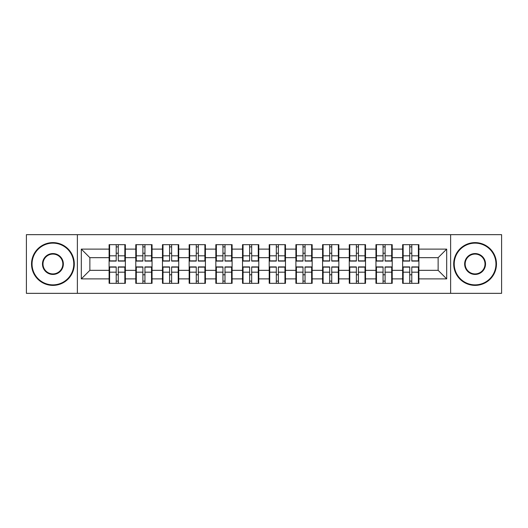 <?xml version="1.0" encoding="UTF-8"?>
<svg xmlns="http://www.w3.org/2000/svg" width="528" height="528" viewBox="0 0 528 528"><rect width="100%" height="100%" fill="white"/><g stroke="black" fill="none" stroke-linecap="round" stroke-linejoin="round"><path stroke-width="0.79" d="M450.622 293.337L501.6 293.337L501.6 234.663L450.622 234.663L450.622 293.337L77.378 293.337L77.378 234.663L26.4 234.663L26.4 293.337L77.378 293.337M418.895 274.864L418.381 274.864M403.154 274.864L402.64 274.864M402.64 253.136L403.154 253.136M418.381 253.136L418.895 253.136M418.895 250.912L418.381 250.912M403.154 250.912L402.64 250.912M402.64 277.088L403.154 277.088M418.381 277.088L418.895 277.088M392.205 274.864L391.697 274.864M376.471 274.864L375.956 274.864M375.956 253.136L376.471 253.136M391.697 253.136L392.205 253.136M392.205 250.912L391.697 250.912M376.471 250.912L375.956 250.912M375.956 277.088L376.471 277.088M391.697 277.088L392.205 277.088M365.521 274.864L365.013 274.864M349.787 274.864L349.272 274.864M349.272 253.136L349.787 253.136M365.013 253.136L365.521 253.136M365.521 250.912L365.013 250.912M349.787 250.912L349.272 250.912M349.272 277.088L349.787 277.088M365.013 277.088L365.521 277.088M338.837 274.864L338.323 274.864M323.103 274.864L322.588 274.864M322.588 253.136L323.103 253.136M338.323 253.136L338.837 253.136M338.837 250.912L338.323 250.912M323.103 250.912L322.588 250.912M322.588 277.088L323.103 277.088M338.323 277.088L338.837 277.088M312.154 274.864L311.639 274.864M296.413 274.864L295.904 274.864M295.904 253.136L296.413 253.136M311.639 253.136L312.154 253.136M312.154 250.912L311.639 250.912M296.413 250.912L295.904 250.912M295.904 277.088L296.413 277.088M311.639 277.088L312.154 277.088M285.47 274.864L284.955 274.864M269.729 274.864L269.214 274.864M269.214 253.136L269.729 253.136M284.955 253.136L285.47 253.136M285.47 250.912L284.955 250.912M269.729 250.912L269.214 250.912M269.214 277.088L269.729 277.088M284.955 277.088L285.47 277.088M258.786 274.864L258.271 274.864M243.045 274.864L242.53 274.864M242.53 253.136L243.045 253.136M258.271 253.136L258.786 253.136M258.786 250.912L258.271 250.912M243.045 250.912L242.53 250.912M242.53 277.088L243.045 277.088M258.271 277.088L258.786 277.088M232.096 274.864L231.587 274.864M216.361 274.864L215.846 274.864M215.846 253.136L216.361 253.136M231.587 253.136L232.096 253.136M232.096 250.912L231.587 250.912M216.361 250.912L215.846 250.912M215.846 277.088L216.361 277.088M231.587 277.088L232.096 277.088M205.412 274.864L204.897 274.864M189.677 274.864L189.163 274.864M189.163 253.136L189.677 253.136M204.897 253.136L205.412 253.136M205.412 250.912L204.897 250.912M189.677 250.912L189.163 250.912M189.163 277.088L189.677 277.088M204.897 277.088L205.412 277.088M178.728 274.864L178.213 274.864M162.987 274.864L162.479 274.864M162.479 253.136L162.987 253.136M178.213 253.136L178.728 253.136M178.728 250.912L178.213 250.912M162.987 250.912L162.479 250.912M162.479 277.088L162.987 277.088M178.213 277.088L178.728 277.088M152.044 274.864L151.529 274.864M136.303 274.864L135.795 274.864M135.795 253.136L136.303 253.136M151.529 253.136L152.044 253.136M152.044 250.912L151.529 250.912M136.303 250.912L135.795 250.912M135.795 277.088L136.303 277.088M151.529 277.088L152.044 277.088M450.622 234.663L77.378 234.663M438.134 270.329L438.134 257.671L418.895 257.671L418.895 270.329L438.134 270.329L446.688 278.883L446.688 249.117L418.895 249.117L418.895 244.669L402.64 244.669L402.64 257.671L392.205 257.671L392.205 270.329L402.64 270.329L402.64 257.671M446.688 278.883L418.895 278.883L418.895 283.331L402.64 283.331L402.64 278.883L392.205 278.883L392.205 283.331L375.956 283.331L375.956 278.883L365.521 278.883L365.521 283.331L349.272 283.331L349.272 278.883L338.837 278.883L338.837 283.331L322.588 283.331L322.588 278.883L312.154 278.883L312.154 283.331L295.904 283.331L295.904 278.883L285.47 278.883L285.47 283.331L269.214 283.331L269.214 278.883L258.786 278.883L258.786 283.331L242.53 283.331L242.53 278.883L232.096 278.883L232.096 283.331L215.846 283.331L215.846 278.883L205.412 278.883L205.412 283.331L189.163 283.331L189.163 278.883L178.728 278.883L178.728 283.331L162.479 283.331L162.479 278.883L152.044 278.883L152.044 283.331L135.795 283.331L135.795 278.883L125.36 278.883L125.36 283.331L109.105 283.331L109.105 278.883L81.312 278.883L81.312 249.117L109.105 249.117L109.105 257.671L89.866 257.671L89.866 270.329L109.105 270.329L109.105 257.671M402.64 249.117L392.205 249.117L392.205 244.669L375.956 244.669L375.956 249.117L365.521 249.117L365.521 244.669L349.272 244.669L349.272 249.117L338.837 249.117L338.837 244.669L322.588 244.669L322.588 249.117L312.154 249.117L312.154 244.669L295.904 244.669L295.904 249.117L285.47 249.117L285.47 244.669L269.214 244.669L269.214 249.117L258.786 249.117L258.786 244.669L242.53 244.669L242.53 249.117L232.096 249.117L232.096 244.669L215.846 244.669L215.846 249.117L205.412 249.117L205.412 244.669L189.163 244.669L189.163 249.117L178.728 249.117L178.728 244.669L162.479 244.669L162.479 249.117L152.044 249.117L152.044 244.669L135.795 244.669L135.795 249.117L125.36 249.117L125.36 244.669L109.105 244.669L109.105 249.117M402.64 270.329L402.64 278.883M392.205 270.329L392.205 278.883M392.205 249.117L392.205 257.671M365.521 270.329L375.956 270.329L375.956 257.671L365.521 257.671L365.521 278.883M375.956 270.329L375.956 278.883M375.956 249.117L375.956 257.671M365.521 249.117L365.521 257.671M338.837 270.329L349.272 270.329L349.272 257.671L338.837 257.671L338.837 278.883M349.272 270.329L349.272 278.883M349.272 249.117L349.272 257.671M338.837 249.117L338.837 257.671M312.154 270.329L322.588 270.329L322.588 257.671L312.154 257.671L312.154 278.883M322.588 270.329L322.588 278.883M322.588 249.117L322.588 257.671M312.154 249.117L312.154 257.671M285.47 270.329L295.904 270.329L295.904 257.671L285.47 257.671L285.47 278.883M295.904 270.329L295.904 278.883M295.904 249.117L295.904 257.671M285.47 249.117L285.47 257.671M258.786 270.329L269.214 270.329L269.214 257.671L258.786 257.671L258.786 278.883M269.214 270.329L269.214 278.883M269.214 249.117L269.214 257.671M258.786 249.117L258.786 257.671M232.096 270.329L242.53 270.329L242.53 257.671L232.096 257.671L232.096 278.883M242.53 270.329L242.53 278.883M242.53 249.117L242.53 257.671M232.096 249.117L232.096 257.671M205.412 270.329L215.846 270.329L215.846 257.671L205.412 257.671L205.412 278.883M215.846 270.329L215.846 278.883M215.846 249.117L215.846 257.671M205.412 249.117L205.412 257.671M178.728 270.329L189.163 270.329L189.163 257.671L178.728 257.671L178.728 278.883M189.163 270.329L189.163 278.883M189.163 249.117L189.163 257.671M178.728 249.117L178.728 257.671M152.044 270.329L162.479 270.329L162.479 257.671L152.044 257.671L152.044 278.883M162.479 270.329L162.479 278.883M162.479 249.117L162.479 257.671M152.044 249.117L152.044 257.671M125.36 270.329L135.795 270.329L135.795 257.671L125.36 257.671L125.36 278.883M135.795 270.329L135.795 278.883M135.795 249.117L135.795 257.671M125.36 249.117L125.36 257.671M125.36 274.864L124.846 274.864M109.619 274.864L109.105 274.864M109.105 253.136L109.619 253.136M124.846 253.136L125.36 253.136M125.36 250.912L124.846 250.912M109.619 250.912L109.105 250.912M109.105 277.088L109.619 277.088M124.846 277.088L125.36 277.088M109.105 270.329L109.105 278.883M89.866 270.329L81.312 278.883M81.312 249.117L89.866 257.671M418.895 270.329L418.895 278.883M418.895 249.117L418.895 257.671M446.688 249.117L438.134 257.671M124.846 244.669L124.846 261.089L118.259 261.089L118.259 244.669M116.206 244.669L116.206 261.089L109.619 261.089L109.619 244.669M116.206 246.893L118.259 246.893M118.259 253.222L116.206 253.222M109.619 283.331L109.619 266.911L116.206 266.911L116.206 283.331M118.259 283.331L118.259 266.911L124.846 266.911L124.846 283.331M118.259 281.107L116.206 281.107M116.206 274.778L118.259 274.778M52.912 284.869A20.869 20.869 0 0 0 73.781 264A20.869 20.869 0 0 0 52.912 243.131A20.869 20.869 0 0 0 32.043 264A20.869 20.869 0 0 0 52.912 284.869M52.912 242.616A21.384 21.384 0 0 1 74.296 264A21.384 21.384 0 0 1 52.912 285.384A21.384 21.384 0 0 1 31.535 264A21.384 21.384 0 0 1 52.912 242.616M52.912 274.435A10.435 10.435 0 0 1 42.478 264A10.435 10.435 0 0 1 52.912 253.565A10.435 10.435 0 0 1 63.347 264A10.435 10.435 0 0 1 52.912 274.435M52.912 254.08A9.92 9.92 0 0 0 42.992 264A9.92 9.92 0 0 0 52.912 273.92A9.92 9.92 0 0 0 62.839 264A9.92 9.92 0 0 0 52.912 254.08M475.088 284.869A20.869 20.869 0 0 0 495.957 264A20.869 20.869 0 0 0 475.088 243.131A20.869 20.869 0 0 0 454.219 264A20.869 20.869 0 0 0 475.088 284.869M475.088 242.616A21.384 21.384 0 0 1 496.465 264A21.384 21.384 0 0 1 475.088 285.384A21.384 21.384 0 0 1 453.704 264A21.384 21.384 0 0 1 475.088 242.616M475.088 274.435A10.435 10.435 0 0 1 464.653 264A10.435 10.435 0 0 1 475.088 253.565A10.435 10.435 0 0 1 485.522 264A10.435 10.435 0 0 1 475.088 274.435M475.088 254.08A9.92 9.92 0 0 0 465.161 264A9.92 9.92 0 0 0 475.088 273.92A9.92 9.92 0 0 0 485.008 264A9.92 9.92 0 0 0 475.088 254.08M151.529 244.669L151.529 261.089L144.943 261.089L144.943 244.669M142.89 244.669L142.89 261.089L136.303 261.089L136.303 244.669M142.89 246.893L144.943 246.893M144.943 253.222L142.89 253.222M178.213 244.669L178.213 261.089L171.626 261.089L171.626 244.669M169.574 244.669L169.574 261.089L162.987 261.089L162.987 244.669M169.574 246.893L171.626 246.893M171.626 253.222L169.574 253.222M204.897 244.669L204.897 261.089L198.317 261.089L198.317 244.669M196.264 244.669L196.264 261.089L189.677 261.089L189.677 244.669M196.264 246.893L198.317 246.893M198.317 253.222L196.264 253.222M231.587 244.669L231.587 261.089L225.001 261.089L225.001 244.669M222.948 244.669L222.948 261.089L216.361 261.089L216.361 244.669M222.948 246.893L225.001 246.893M225.001 253.222L222.948 253.222M258.271 244.669L258.271 261.089L251.684 261.089L251.684 244.669M249.632 244.669L249.632 261.089L243.045 261.089L243.045 244.669M249.632 246.893L251.684 246.893M251.684 253.222L249.632 253.222M136.303 283.331L136.303 266.911L142.89 266.911L142.89 283.331M144.943 283.331L144.943 266.911L151.529 266.911L151.529 283.331M144.943 281.107L142.89 281.107M142.89 274.778L144.943 274.778M162.987 283.331L162.987 266.911L169.574 266.911L169.574 283.331M171.626 283.331L171.626 266.911L178.213 266.911L178.213 283.331M171.626 281.107L169.574 281.107M169.574 274.778L171.626 274.778M189.677 283.331L189.677 266.911L196.264 266.911L196.264 283.331M198.317 283.331L198.317 266.911L204.897 266.911L204.897 283.331M198.317 281.107L196.264 281.107M196.264 274.778L198.317 274.778M216.361 283.331L216.361 266.911L222.948 266.911L222.948 283.331M225.001 283.331L225.001 266.911L231.587 266.911L231.587 283.331M225.001 281.107L222.948 281.107M222.948 274.778L225.001 274.778M243.045 283.331L243.045 266.911L249.632 266.911L249.632 283.331M251.684 283.331L251.684 266.911L258.271 266.911L258.271 283.331M251.684 281.107L249.632 281.107M249.632 274.778L251.684 274.778M284.955 244.669L284.955 261.089L278.368 261.089L278.368 244.669M276.316 244.669L276.316 261.089L269.729 261.089L269.729 244.669M276.316 246.893L278.368 246.893M278.368 253.222L276.316 253.222M269.729 283.331L269.729 266.911L276.316 266.911L276.316 283.331M278.368 283.331L278.368 266.911L284.955 266.911L284.955 283.331M278.368 281.107L276.316 281.107M276.316 274.778L278.368 274.778M311.639 244.669L311.639 261.089L305.052 261.089L305.052 244.669M302.999 244.669L302.999 261.089L296.413 261.089L296.413 244.669M302.999 246.893L305.052 246.893M305.052 253.222L302.999 253.222M296.413 283.331L296.413 266.911L302.999 266.911L302.999 283.331M305.052 283.331L305.052 266.911L311.639 266.911L311.639 283.331M305.052 281.107L302.999 281.107M302.999 274.778L305.052 274.778M338.323 244.669L338.323 261.089L331.736 261.089L331.736 244.669M329.683 244.669L329.683 261.089L323.103 261.089L323.103 244.669M329.683 246.893L331.736 246.893M331.736 253.222L329.683 253.222M323.103 283.331L323.103 266.911L329.683 266.911L329.683 283.331M331.736 283.331L331.736 266.911L338.323 266.911L338.323 283.331M331.736 281.107L329.683 281.107M329.683 274.778L331.736 274.778M365.013 244.669L365.013 261.089L358.426 261.089L358.426 244.669M356.374 244.669L356.374 261.089L349.787 261.089L349.787 244.669M356.374 246.893L358.426 246.893M358.426 253.222L356.374 253.222M349.787 283.331L349.787 266.911L356.374 266.911L356.374 283.331M358.426 283.331L358.426 266.911L365.013 266.911L365.013 283.331M358.426 281.107L356.374 281.107M356.374 274.778L358.426 274.778M391.697 244.669L391.697 261.089L385.11 261.089L385.11 244.669M383.057 244.669L383.057 261.089L376.471 261.089L376.471 244.669M383.057 246.893L385.11 246.893M385.11 253.222L383.057 253.222M376.471 283.331L376.471 266.911L383.057 266.911L383.057 283.331M385.11 283.331L385.11 266.911L391.697 266.911L391.697 283.331M385.11 281.107L383.057 281.107M383.057 274.778L385.11 274.778M418.381 244.669L418.381 261.089L411.794 261.089L411.794 244.669M409.741 244.669L409.741 261.089L403.154 261.089L403.154 244.669M409.741 246.893L411.794 246.893M411.794 253.222L409.741 253.222M403.154 283.331L403.154 266.911L409.741 266.911L409.741 283.331M411.794 283.331L411.794 266.911L418.381 266.911L418.381 283.331M411.794 281.107L409.741 281.107M409.741 274.778L411.794 274.778M116.206 255.816L109.619 255.816M116.206 260.872L109.619 260.872M124.846 255.816L118.259 255.816M124.846 260.872L118.259 260.872M118.259 272.184L124.846 272.184M118.259 267.128L124.846 267.128M109.619 272.184L116.206 272.184M109.619 267.128L116.206 267.128M142.89 255.816L136.303 255.816M142.89 260.872L136.303 260.872M151.529 255.816L144.943 255.816M151.529 260.872L144.943 260.872M169.574 255.816L162.987 255.816M169.574 260.872L162.987 260.872M178.213 255.816L171.626 255.816M178.213 260.872L171.626 260.872M196.264 255.816L189.677 255.816M196.264 260.872L189.677 260.872M204.897 255.816L198.317 255.816M204.897 260.872L198.317 260.872M222.948 255.816L216.361 255.816M222.948 260.872L216.361 260.872M231.587 255.816L225.001 255.816M231.587 260.872L225.001 260.872M249.632 255.816L243.045 255.816M249.632 260.872L243.045 260.872M258.271 255.816L251.684 255.816M258.271 260.872L251.684 260.872M144.943 272.184L151.529 272.184M144.943 267.128L151.529 267.128M136.303 272.184L142.89 272.184M136.303 267.128L142.89 267.128M171.626 272.184L178.213 272.184M171.626 267.128L178.213 267.128M162.987 272.184L169.574 272.184M162.987 267.128L169.574 267.128M198.317 272.184L204.897 272.184M198.317 267.128L204.897 267.128M189.677 272.184L196.264 272.184M189.677 267.128L196.264 267.128M225.001 272.184L231.587 272.184M225.001 267.128L231.587 267.128M216.361 272.184L222.948 272.184M216.361 267.128L222.948 267.128M251.684 272.184L258.271 272.184M251.684 267.128L258.271 267.128M243.045 272.184L249.632 272.184M243.045 267.128L249.632 267.128M276.316 255.816L269.729 255.816M276.316 260.872L269.729 260.872M284.955 255.816L278.368 255.816M284.955 260.872L278.368 260.872M278.368 272.184L284.955 272.184M278.368 267.128L284.955 267.128M269.729 272.184L276.316 272.184M269.729 267.128L276.316 267.128M302.999 255.816L296.413 255.816M302.999 260.872L296.413 260.872M311.639 255.816L305.052 255.816M311.639 260.872L305.052 260.872M305.052 272.184L311.639 272.184M305.052 267.128L311.639 267.128M296.413 272.184L302.999 272.184M296.413 267.128L302.999 267.128M329.683 255.816L323.103 255.816M329.683 260.872L323.103 260.872M338.323 255.816L331.736 255.816M338.323 260.872L331.736 260.872M331.736 272.184L338.323 272.184M331.736 267.128L338.323 267.128M323.103 272.184L329.683 272.184M323.103 267.128L329.683 267.128M356.374 255.816L349.787 255.816M356.374 260.872L349.787 260.872M365.013 255.816L358.426 255.816M365.013 260.872L358.426 260.872M358.426 272.184L365.013 272.184M358.426 267.128L365.013 267.128M349.787 272.184L356.374 272.184M349.787 267.128L356.374 267.128M383.057 255.816L376.471 255.816M383.057 260.872L376.471 260.872M391.697 255.816L385.11 255.816M391.697 260.872L385.11 260.872M385.11 272.184L391.697 272.184M385.11 267.128L391.697 267.128M376.471 272.184L383.057 272.184M376.471 267.128L383.057 267.128M409.741 255.816L403.154 255.816M409.741 260.872L403.154 260.872M418.381 255.816L411.794 255.816M418.381 260.872L411.794 260.872M411.794 272.184L418.381 272.184M411.794 267.128L418.381 267.128M403.154 272.184L409.741 272.184M403.154 267.128L409.741 267.128"/></g></svg>
